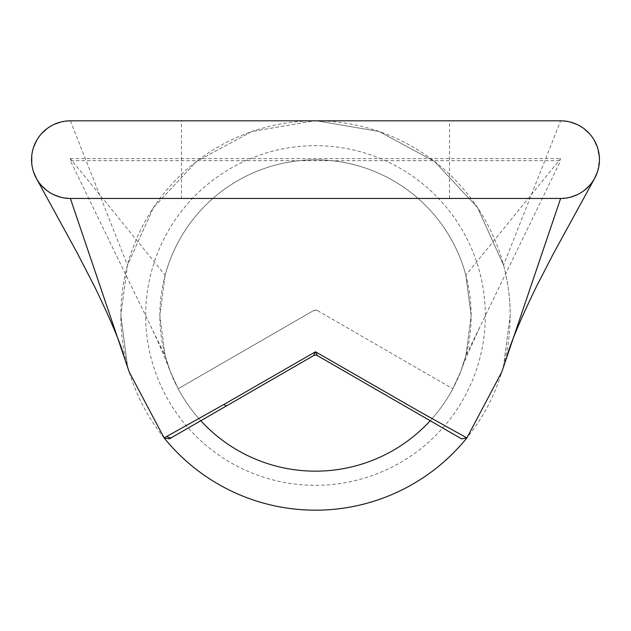 <?xml version="1.0" encoding="UTF-8"?>
<svg xmlns="http://www.w3.org/2000/svg" width="631" height="631" viewBox="0 0 631 631"><rect width="100%" height="100%" fill="white"/><g stroke="black" fill="none" stroke-linecap="round" stroke-linejoin="round"><path stroke-width="0.47" stroke-dasharray="3.15 2.37" d="M123.7 354.867L129.174 371.911L127.454 365.885L120.821 315.5A194.679 194.679 0 0 0 315.5 510.179A194.679 194.679 0 0 0 510.179 315.5A194.679 194.679 0 0 0 315.5 120.821A194.679 194.679 0 0 0 120.821 315.5L127.454 265.115L153.451 207.615L196.47 161.449L251.99 131.469L314.191 120.829L316.809 120.829L379.01 131.469L434.53 161.449L477.549 207.615L503.546 265.115L560.636 120.821L570.424 122.075L560.636 120.821L316.667 120.821L379.01 131.469L434.53 161.449L477.549 207.615L503.546 265.115C508.113 282.735 510.321 299.536 510.179 315.5L503.546 365.885L501.826 371.911L507.3 354.867M169.471 438.829L200.8 420.735A155.66 155.66 0 0 1 178.155 388.759L170.173 371.28L165.141 355.789L159.84 315.5L165.141 275.211C183.369 207.181 245.073 159.84 315.5 159.84C385.927 159.84 447.631 207.181 465.859 275.211L471.16 315.5A155.66 155.66 0 0 0 315.5 159.84A155.66 155.66 0 0 0 159.84 315.5A155.66 155.66 0 0 0 315.5 471.16A155.66 155.66 0 0 0 471.16 315.5L465.859 355.789L460.827 371.288L452.845 388.759A155.66 155.66 0 0 1 430.2 420.735L442.307 427.731M485.31 315.5A169.818 169.818 0 0 0 315.5 145.682A169.818 169.818 0 0 0 145.682 315.5A169.818 169.818 0 0 0 315.5 485.318A169.818 169.818 0 0 0 485.31 315.5M181.491 198.449L449.509 198.449L181.491 198.449L181.491 120.821L449.509 120.821L181.491 120.821M449.509 198.449L449.509 120.821M570.424 197.195L560.636 198.449L70.364 198.449L60.576 197.195M599.45 159.635L597.47 147.386L599.45 159.635L597.47 171.877M594.339 178.881L589.504 185.577M584.203 190.475L576.908 194.869M576.908 124.402L584.203 128.795L576.908 124.402M589.504 133.693L594.339 140.382L589.504 133.693M54.092 194.869L46.797 190.475M41.496 185.577L36.661 178.881M33.53 171.869L31.755 163.626M31.755 155.644L33.53 147.402M36.661 140.382L41.496 133.693M46.797 128.795L54.092 124.402M60.576 122.075L70.364 120.821L316.667 120.821M200.8 420.735L313.457 355.695A4.086 4.086 0 0 1 317.543 355.695L430.2 420.735M178.147 388.759L313.457 310.641L317.543 310.641A4.086 4.086 0 0 0 313.457 310.641L178.147 388.759L170.173 371.28L165.141 355.789L70.364 160.653L70.364 158.61L165.141 275.211C183.369 207.181 245.073 159.84 315.5 159.84C385.927 159.84 447.631 207.181 465.859 275.211L560.636 158.61L560.636 160.653L70.364 160.653M317.543 310.641L452.845 388.759L317.543 310.641M465.859 275.211L471.16 315.5L465.859 355.789L560.636 160.653M70.364 158.61L560.636 158.61M127.454 365.885L120.821 315.5L127.454 265.115L153.451 207.615L196.47 161.449L251.99 131.469L314.191 120.829L316.809 120.829M503.546 265.115C508.113 282.735 510.321 299.536 510.179 315.5L503.546 365.885M165.141 355.789L159.84 315.5L165.141 275.211M70.364 120.821L127.454 265.115M465.859 355.789L460.827 371.288L452.845 388.759M150.596 325.841C165.006 356.105 170.678 373.008 170.173 371.28M460.827 371.28C462.097 366.816 468.628 351.672 480.404 325.841"/><path stroke-width="0.95" d="M560.636 198.449L70.364 198.449A38.814 38.814 0 0 1 31.55 159.635A38.814 38.814 0 0 1 70.364 120.821L560.636 120.821A38.814 38.814 0 0 1 599.45 159.635A38.814 38.814 0 0 1 560.636 198.449L501.826 371.911L466.861 437.93A194.679 194.679 0 0 1 164.131 437.93L129.174 371.911L164.131 437.93L223.989 404.424L315.5 351.782L418.258 410.868L466.861 437.93L461.647 438.892L442.307 427.731M430.2 420.735A155.66 155.66 0 0 1 200.8 420.735M169.471 438.829L164.131 437.93M597.47 171.877L594.339 178.881M589.504 185.577L584.203 190.475M576.908 194.869L570.424 197.195M570.424 122.075L576.908 124.402L570.424 122.075M584.203 128.795L589.504 133.693L584.203 128.795M594.339 140.382L597.47 147.386L594.339 140.382M60.576 197.195L54.092 194.869M46.797 190.475L41.496 185.577M36.661 178.881L33.53 171.869M31.755 163.626L31.755 155.644M33.53 147.402L36.661 140.382M41.496 133.693L46.797 128.795M54.092 124.402L60.576 122.075M169.353 438.892L313.457 355.695L315.5 351.782L317.543 355.695L461.647 438.892M317.543 355.695A4.086 4.086 -179.5 0 0 313.457 355.695L227.057 405.583A4.086 2.24 60 0 1 223.989 404.424M501.826 371.911L466.861 437.93M70.364 198.449L129.174 371.911M167.136 436.344A4.086 3.999 60 0 0 172.192 437.259M507.3 354.867C511.915 339.88 521.529 317.298 536.161 287.121L553.726 253.063L594.544 178.526M123.7 354.867C119.085 339.88 109.463 317.298 94.831 287.121L77.266 253.063L36.456 178.526"/></g></svg>
